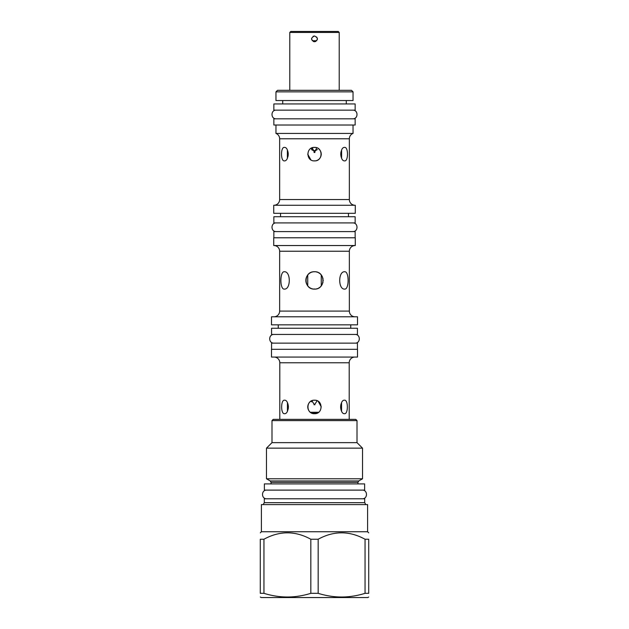 <?xml version="1.0" encoding="UTF-8"?>
<svg xmlns="http://www.w3.org/2000/svg" width="629" height="629" viewBox="0 0 629 629"><rect width="100%" height="100%" fill="white"/><g stroke="black" fill="none" stroke-linecap="round" stroke-linejoin="round"><path stroke-width="0.94" d="M311.772 400.87L311.591 401.868M313.997 404.73L314.94 404.738M313.997 152.477L314.5 152.525L312.259 147.768L311.96 148.2M311.772 148.609L311.591 149.616M316.002 147.556L316.725 147.76L314.5 152.525L314.94 152.485M318.651 412.278L310.349 412.278M317.181 400.752L314.5 404.777L311.819 400.752M341.563 402.741L341.563 411.162M315.247 413.662L313.745 413.662M312.998 413.536L312.275 413.324M310.923 412.679L310.301 412.239M309.727 411.728L309.216 411.154M308.776 410.533L308.407 409.864M308.124 409.164L307.911 408.441M307.785 407.702L307.746 407.026M307.746 406.9L307.785 406.2M307.911 405.461L308.124 404.73M308.407 404.03L308.776 403.37M309.216 402.741L309.727 402.175M310.294 401.664L310.938 401.216M311.135 401.098L311.559 400.87M312.275 400.571L312.998 400.366M313.745 400.241L315.247 400.241M316.017 400.366L316.458 400.484M318.117 401.247L321.254 406.853M318.691 412.247L318.125 412.648M316.458 413.41L316.002 413.536M287.437 411.162L287.437 402.741M341.61 150.111L341.61 158.17M315.255 160.851L313.753 160.851M310.868 159.837L307.746 154.231M310.294 148.853L310.789 148.491M312.597 147.658L312.99 147.556M313.753 147.422L315.255 147.43M318.077 148.405L318.706 148.853M319.273 149.364L319.784 149.93M320.224 150.559L320.593 151.219M320.876 151.919L321.089 152.643M321.215 153.39L321.254 154.066M321.254 154.184L321.215 154.891M321.089 155.63L320.876 156.354M320.593 157.053L320.224 157.722M319.784 158.343L319.273 158.917M318.706 159.428L318.062 159.876M317.881 159.986L317.441 160.222M316.725 160.513L316.002 160.725M287.39 158.17L287.39 150.111M351.493 90.317L277.507 90.317L275.958 91.865L353.042 91.865L351.493 90.317M353.042 91.865L353.042 100.538L275.958 100.538L275.958 91.865M346.288 103.95L346.288 100.538M282.712 103.95L282.712 100.538M273.851 118.818L355.149 118.818L355.149 125.014L273.851 125.014L273.851 118.818M275.958 125.014L275.958 133.434L353.042 133.434L353.042 125.014M353.042 133.434A5.7 5.7 0 0 0 349.354 138.773L279.646 138.773A5.7 5.7 0 0 0 275.958 133.434M349.354 138.773L349.354 199.558L279.646 199.558L279.646 138.773M341.02 151.77L340.761 153.39M340.737 154.136L340.761 154.891M340.855 155.67L340.957 156.212M341.107 156.833L341.571 158.083M287.98 156.511L288.239 154.891M288.263 154.136L288.239 153.39M288.145 152.611L288.058 152.116M287.893 151.455L287.555 150.48M279.646 199.558A5.7 5.7 -90 0 1 273.945 205.258M349.354 199.558A5.7 5.7 90 0 0 355.055 205.258M344.684 147.383C348.419 146.974 348.419 161.307 344.684 160.89C339.707 161.307 339.707 146.974 344.684 147.383M314.5 147.383C323.212 146.974 323.212 161.307 314.5 160.89C305.788 161.307 305.788 146.974 314.5 147.383M284.316 147.383C289.293 146.974 289.293 161.307 284.316 160.89C280.581 161.307 280.581 146.974 284.316 147.383M355.275 205.258L273.725 205.258L273.725 213.31L355.275 213.31L355.275 205.258M280.542 216.722L280.542 213.31M348.458 216.722L348.458 213.31M273.851 216.722L355.149 216.722L355.149 222.918L273.851 222.918L273.851 216.722M273.851 237.786L273.851 231.59L355.149 231.59L355.149 237.786M355.275 237.786L273.725 237.786L273.725 245.538L355.275 245.538L355.275 237.786M273.945 245.538A5.7 5.7 0 0 1 279.646 251.238L279.646 311.096A5.7 5.7 -90 0 1 273.945 316.796M355.055 245.538A5.7 5.7 0 0 0 349.354 251.238L279.646 251.238M355.055 316.796A5.7 5.7 90 0 1 349.354 311.096L349.354 251.238M344.684 271.744C349.252 271.225 349.252 289.615 344.684 289.096C338.064 289.623 338.064 271.217 344.684 271.744M315.546 271.807L314.5 271.744C325.688 271.225 325.688 289.615 314.5 289.096C303.304 289.615 303.312 271.225 314.5 271.744L313.391 271.814M284.316 271.744C290.936 271.217 290.936 289.623 284.316 289.096C279.748 289.615 279.748 271.225 284.316 271.744M271.5 316.796L357.5 316.796L357.5 324.847L271.5 324.847L271.5 316.796M278.254 328.259L278.254 324.847M350.746 328.259L350.746 324.847M271.563 328.259L357.437 328.259L357.437 334.455L271.563 334.455L271.563 328.259M271.563 349.323L271.563 343.127L357.437 343.127L357.437 349.323M271.5 349.323L357.5 349.323L357.5 357.068L271.5 357.068L271.5 349.323M354.898 357.068A5.7 5.7 0 0 0 349.197 362.768L349.197 419.346M274.102 357.068A5.7 5.7 0 0 1 279.803 362.768L279.803 419.346M341.154 403.684L340.973 404.25M340.887 404.581L340.627 406.2M340.596 406.947L340.627 407.702M340.714 408.48L340.808 408.992M340.965 409.628L341.429 410.894M288.113 409.322L288.373 407.702M288.404 406.947L288.373 406.2M288.286 405.422L288.192 404.927M288.027 404.258L287.681 403.268M271.995 420.581L357.005 420.581L355.77 419.346L273.23 419.346L271.995 420.581L271.995 442.643L357.005 442.643L362.524 448.155L266.476 448.155L266.476 478.779L362.524 478.779L362.524 448.155M264.369 483.905L364.631 483.905L364.631 490.109L264.369 490.109L264.369 483.905M364.694 502.673L364.694 498.781L264.306 498.781L264.306 502.673L364.694 502.673L365.803 504.607M367.603 531.741L367.603 504.607L261.397 504.607L261.397 531.741L367.603 531.741L368.72 532.865M260.28 539.242L263.952 539.242L263.952 593.328L260.28 593.328C260.28 598.218 260.28 598.218 260.28 593.328C260.28 598.218 260.28 598.218 260.28 593.328L260.28 539.242C260.28 530.695 260.28 530.695 260.28 539.242M365.048 539.242L365.048 593.328L368.72 593.328C368.72 598.218 368.72 598.218 368.72 593.328C368.72 598.218 368.72 598.218 368.72 593.328L368.72 539.242C368.72 530.695 368.72 530.695 368.72 539.242L365.048 539.242C349.425 530.695 333.795 530.695 318.172 539.242L310.828 539.242C295.205 530.695 279.575 530.695 263.952 539.242M310.828 539.242L310.828 593.328C295.205 598.218 279.575 598.218 263.952 593.328M318.172 539.242L318.172 593.328L310.828 593.328M365.048 593.328C349.425 598.218 333.795 598.218 318.172 593.328M368.72 597.015L367.792 597.55L261.208 597.55L260.28 597.015M344.55 400.193C348.285 399.785 348.285 414.118 344.55 413.701C339.574 414.118 339.574 399.785 344.55 400.193M314.5 400.193C323.212 399.785 323.212 414.118 314.5 413.701C305.788 414.118 305.788 399.785 314.5 400.193M284.45 400.193C289.426 399.785 289.426 414.118 284.45 413.701C280.715 414.118 280.715 399.785 284.45 400.193M312.456 271.987L311.685 272.215M310.954 272.506L310.254 272.86M309.61 273.253L309.051 273.67M308.501 274.15L307.943 274.739M307.502 275.298L307.07 275.95M306.693 276.634L306.417 277.263M306.181 277.947L306.001 278.671M305.883 279.418L305.828 280.149M305.836 280.864L305.898 281.548M306.032 282.287L306.221 283.011M306.472 283.71L306.787 284.387M307.156 285.039L307.557 285.621M308.013 286.187L308.595 286.777M309.146 287.241L309.727 287.665M310.356 288.043L310.993 288.357M311.709 288.632L312.464 288.853M313.391 289.026L315.499 289.033M316.544 288.853L317.582 288.53M318.667 288.027L319.579 287.453M320.35 286.824L321.222 285.904M321.899 284.945L322.37 284.072M322.74 283.136L323.007 282.122M323.157 280.951L323.157 279.889M323.031 278.851L322.787 277.845M322.41 276.854L321.899 275.887M321.23 274.952L320.483 274.134M319.713 273.489L318.659 272.805M317.543 272.294L316.568 271.995M321.254 274.975L321.254 285.865M307.746 285.865L307.746 274.975M289.78 90.317L289.78 32.441L339.22 32.441L339.22 90.317M314.5 35.971C318.258 37.913 318.258 39.855 314.5 41.797C310.742 39.855 310.742 37.913 314.5 35.971L316.937 37.292M339.22 32.441L338.229 31.45L290.771 31.45L289.78 32.441M313.509 36.152L313.069 36.348M311.662 38.243L311.591 38.739M311.591 39.053L311.685 39.619M313.431 41.593L315.703 41.538M317.307 39.651L317.409 39.077M317.409 38.746L317.346 38.29M317.393 149.56L314.5 150.669L311.662 149.608M312.055 149.914L312.471 150.166M312.951 150.386L313.391 150.528M313.965 150.638L315.223 150.606M315.774 150.48L316.183 150.331M312.259 40.743L316.741 40.743M266.727 490.109C261.129 489.834 261.129 499.049 266.727 498.781M362.273 490.109C367.871 489.834 367.871 499.049 362.273 498.781M276.21 110.146C270.612 109.878 270.612 119.085 276.21 118.818M352.79 110.146C358.388 109.878 358.388 119.085 352.79 118.818M273.851 110.146L355.149 110.146L355.149 103.95L273.851 103.95L273.851 110.146M276.21 222.918C270.612 222.65 270.612 231.857 276.21 231.59M352.79 222.918C358.388 222.65 358.388 231.857 352.79 231.59M273.914 334.455C268.316 334.188 268.316 343.395 273.914 343.127M355.086 334.455C360.684 334.188 360.684 343.395 355.086 343.127M312.118 413.269L316.882 413.269M349.354 311.096L279.646 311.096M349.197 362.768L279.803 362.768M362.524 478.779L358.742 480.965L270.258 480.965L271.06 482.357L271.06 483.905M358.742 480.965L357.94 482.357L271.06 482.357M321.254 284.316L322.252 284.316M306.748 284.316L307.746 284.316M357.005 420.581L357.005 442.643M271.995 442.643L266.476 448.155M270.258 480.965L266.476 478.779M357.94 482.357L357.94 483.905M264.306 502.673L263.197 504.607M261.397 531.741L260.28 532.865"/></g></svg>
